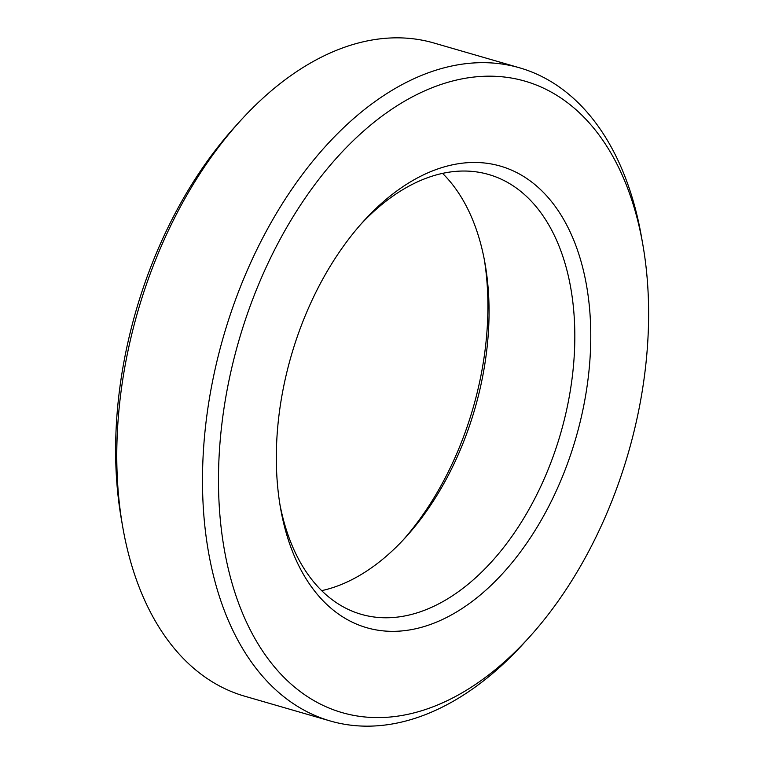 <?xml version="1.0" encoding="UTF-8"?>
<svg xmlns="http://www.w3.org/2000/svg" width="764" height="764" viewBox="0 0 764 764"><rect width="100%" height="100%" fill="white"/><g stroke="black" fill="none" stroke-linecap="round" stroke-linejoin="round"><path stroke-width="1.15" d="M321.692 590.639A228.952 141.159 106.2 0 0 405.837 537.102A228.952 141.159 106.2 0 0 485.044 263.58A228.952 141.159 106.2 0 0 442.537 173.361M484.347 259.779A240.288 148.149 -73.8 0 1 403.211 539.938M240.383 120.807L235.111 126.614A328.692 202.661 106.2 0 0 120.33 512.911A328.692 202.661 106.2 0 0 121.39 519.3L122.737 527.026A340.028 209.642 -73.8 0 1 121.648 520.427A340.028 209.642 -73.8 0 1 240.383 120.807A340.028 209.642 -73.8 0 1 433.847 42.985L519.558 67.805A340.028 209.642 106.2 0 0 286.71 196.873A340.028 209.642 106.2 0 0 207.359 545.248A340.028 209.642 106.2 0 0 330.382 721.015A340.028 209.642 106.2 0 0 523.846 643.192L529.127 637.386A328.692 202.661 -73.8 0 1 223.183 542.698A328.692 202.661 -73.8 0 1 386.45 112.9A328.692 202.661 -73.8 0 1 642.849 244.7A328.692 202.661 -73.8 0 1 529.127 637.386M361.019 224.062A228.952 141.159 -73.8 0 1 488.664 174.498A228.952 141.159 -73.8 0 1 560.566 433.675A228.952 141.159 -73.8 0 1 361.286 614.332A228.952 141.159 -73.8 0 1 279.882 504.221M330.382 721.015L244.671 696.195A340.028 209.642 -73.8 0 1 122.737 527.026M642.849 244.7L641.493 236.974A340.028 209.642 106.2 0 0 519.558 67.805M279.767 503.486A240.288 148.149 106.2 0 0 280.541 508.156A240.288 148.149 106.2 0 0 481.234 594.201A240.288 148.149 106.2 0 0 579.293 255.606A240.288 148.149 106.2 0 0 363.674 221.092A240.288 148.149 106.2 0 0 279.767 503.486"/></g></svg>
